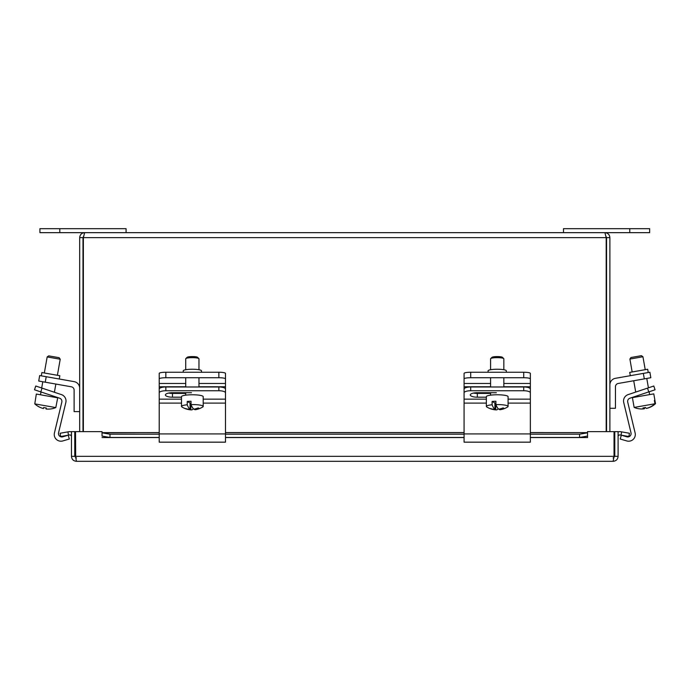 <?xml version="1.0" encoding="UTF-8"?>
<svg xmlns="http://www.w3.org/2000/svg" width="690" height="690" viewBox="0 0 690 690"><rect width="100%" height="100%" fill="white"/><g stroke="black" fill="none" stroke-linecap="round" stroke-linejoin="round"><path stroke-width="1.03" d="M218.859 386.978L218.859 390.747A6.624 2.105 0 0 1 223.543 391.359A6.624 2.105 0 0 1 225.483 392.852L225.483 389.074A6.624 2.105 180 0 0 223.543 387.59A6.624 2.105 180 0 0 218.859 386.978L165.833 386.978A6.624 2.105 180 0 0 161.15 387.59A6.624 2.105 180 0 0 159.209 389.074L159.209 392.852A6.624 2.105 0 0 1 161.15 391.359A6.624 2.105 0 0 1 165.833 390.747L165.833 386.978M218.859 390.747L165.833 390.747M159.209 392.852L159.209 442.161L225.483 442.161L225.483 392.852M181.487 397.19L172.466 397.19A7.055 2.234 0 0 1 165.41 394.947A7.055 2.234 0 0 1 172.466 392.714L191.501 392.714M168.671 393.067A7.055 2.234 180 0 0 172.466 393.421L185.722 393.421M181.988 407.014A10.859 1.889 0 0 1 181.893 406.953A10.859 1.889 0 0 1 181.487 406.445L181.487 396.655A10.859 1.889 0 0 1 190.699 394.792A10.859 1.889 0 0 1 202.705 396.086A10.859 1.889 0 0 1 203.205 396.655L203.205 406.445A10.859 1.889 0 0 1 202.8 406.953A19.838 19.838 0 0 1 195.503 409.679A19.743 5.839 86.9 0 1 194.64 409.601L194.64 409.023M190.052 403.495L190.845 403.452L190.845 409.808A19.794 18.596 118.9 0 1 186.421 409.023A18.699 5.529 -93.1 0 1 185.627 408.584A19.794 18.596 -61.1 0 0 190.052 409.368A19.743 5.839 -93.1 0 1 187.24 404.78L187.24 401.468A10.859 1.889 0 0 1 191.035 401.252L191.035 404.573A10.859 1.889 0 0 1 202.705 405.875A10.859 1.889 0 0 1 203.205 406.445M185.722 369.737L185.722 358.8A6.624 1.147 0 0 1 185.826 358.593A6.624 1.147 0 0 1 191.924 357.653A6.624 1.147 0 0 1 198.668 358.455A6.624 1.147 0 0 1 198.867 358.593A6.624 1.147 0 0 1 198.97 358.8L198.97 369.737M198.867 358.593L197.564 357.334A5.304 0.923 180 0 0 197.4 357.213A5.304 0.923 180 0 0 192.01 356.575A5.304 0.923 180 0 0 187.128 357.334L185.826 358.593M193.364 408.73A19.743 5.839 -93.1 0 1 191.346 409.903A19.743 5.839 -93.1 0 1 190.845 409.808M190.052 409.368L190.052 403.012L187.24 401.468M191.035 404.573A19.743 5.839 86.9 0 0 193.847 409.161A19.794 18.596 -61.1 0 0 198.272 407.894A18.699 5.529 86.9 0 0 199.065 408.333A19.794 18.596 118.9 0 1 194.64 409.601M181.487 406.445A10.859 1.889 0 0 1 187.24 404.78M183.23 372.246L183.23 370.823A9.117 1.587 180 0 1 192.346 369.236A9.117 1.587 180 0 1 201.463 370.823L201.463 372.246M218.859 372.246L218.859 377.723A6.624 1.147 0 0 1 223.543 378.06A6.624 1.147 0 0 1 225.483 378.879L225.483 373.394A6.624 1.147 180 0 0 223.543 372.583A6.624 1.147 180 0 0 218.859 372.246L165.833 372.246A6.624 1.147 180 0 0 161.15 372.583A6.624 1.147 180 0 0 159.209 373.394L159.209 378.879A6.624 1.147 0 0 1 161.15 378.06A6.624 1.147 0 0 1 165.833 377.723L165.833 372.246M174.225 392.714A2.915 2.915 0 0 1 174.889 393.421M170.128 393.291A2.915 2.915 0 0 1 170.603 392.791M218.859 377.723L165.833 377.723M159.209 378.879L159.209 389.074M225.483 378.879L225.483 399.156L203.205 399.156M523.719 386.978L523.719 390.747A6.624 2.105 0 0 1 528.411 391.359A6.624 2.105 0 0 1 530.351 392.852L530.351 389.074A6.624 2.105 180 0 0 528.411 387.59A6.624 2.105 180 0 0 523.719 386.978L470.701 386.978A6.624 2.105 180 0 0 466.017 387.59A6.624 2.105 180 0 0 464.077 389.074L464.077 392.852A6.624 2.105 0 0 1 466.017 391.359A6.624 2.105 0 0 1 470.701 390.747L470.701 386.978M523.719 390.747L470.701 390.747M464.077 392.852L464.077 442.161L530.351 442.161L530.351 392.852M486.355 397.19L477.333 397.19A7.055 2.234 0 0 1 470.278 394.947A7.055 2.234 0 0 1 477.333 392.714L496.36 392.714M473.53 393.067A7.055 2.234 180 0 0 477.333 393.421L490.581 393.421M486.855 407.014A10.859 1.889 0 0 1 486.761 406.953A10.859 1.889 0 0 1 486.355 406.445L486.355 396.655A10.859 1.889 0 0 1 495.567 394.792A10.859 1.889 0 0 1 507.564 396.086A10.859 1.889 0 0 1 508.073 396.655L508.073 406.445A10.859 1.889 0 0 1 507.668 406.953A19.838 19.838 0 0 1 500.371 409.679A19.743 5.839 86.9 0 1 499.508 409.601L499.508 409.023M494.92 403.495L495.713 403.452L495.713 409.808A19.794 18.596 118.9 0 1 491.289 409.023A18.699 5.529 -93.1 0 1 490.495 408.584A19.794 18.596 -61.1 0 0 494.92 409.368A19.743 5.839 -93.1 0 1 492.108 404.78L492.108 401.468A10.859 1.889 0 0 1 495.903 401.252L495.903 404.573A10.859 1.889 0 0 1 507.564 405.875A10.859 1.889 0 0 1 508.073 406.445M490.581 369.737L490.581 358.8A6.624 1.147 0 0 1 490.685 358.593A6.624 1.147 0 0 1 496.791 357.653A6.624 1.147 0 0 1 503.536 358.455A6.624 1.147 0 0 1 503.734 358.593A6.624 1.147 0 0 1 503.838 358.8L503.838 369.737M503.734 358.593L502.432 357.334A5.304 0.923 180 0 0 502.268 357.213A5.304 0.923 180 0 0 496.878 356.575A5.304 0.923 180 0 0 491.996 357.334L490.685 358.593M498.232 408.73A19.743 5.839 -93.1 0 1 496.214 409.903A19.743 5.839 -93.1 0 1 495.713 409.808M494.92 409.368L494.92 403.012L492.108 401.468M495.903 404.573A19.743 5.839 86.9 0 0 498.706 409.161A19.794 18.596 -61.1 0 0 503.139 407.894A18.699 5.529 86.9 0 0 503.933 408.333A19.794 18.596 118.9 0 1 499.508 409.601M486.355 406.445A10.859 1.889 0 0 1 492.108 404.78M488.089 372.246L488.089 370.823A9.117 1.587 180 0 1 497.214 369.236A9.117 1.587 180 0 1 506.331 370.823L506.331 372.246M523.719 372.246L523.719 377.723A6.624 1.147 0 0 1 528.411 378.06A6.624 1.147 0 0 1 530.351 378.879L530.351 373.394A6.624 1.147 180 0 0 528.411 372.583A6.624 1.147 180 0 0 523.719 372.246L470.701 372.246A6.624 1.147 180 0 0 466.017 372.583A6.624 1.147 180 0 0 464.077 373.394L464.077 378.879A6.624 1.147 0 0 1 466.017 378.06A6.624 1.147 0 0 1 470.701 377.723L470.701 372.246M479.093 392.714A2.915 2.915 0 0 1 479.757 393.421M474.996 393.291A2.915 2.915 0 0 1 475.47 392.791M523.719 377.723L470.701 377.723M464.077 378.879L464.077 399.156L486.355 399.156M530.351 378.879L530.351 389.074M654.361 400.442L654.922 400.347L653.784 393.869L632.402 397.638L634.136 407.428L654.948 403.762L654.361 400.442L654.914 400.347L655.5 403.659A19.743 19.544 80 0 1 646.927 408.308L646.918 408.264M629.892 359.05L642.942 356.747L641.407 355.669L630.962 357.515L629.892 359.05L632.169 371.97M643.606 407.868L643.787 408.86A19.794 2.803 -100 0 1 642.959 407.954A18.699 18.509 -100 0 0 645.538 407.497A19.794 2.803 80 0 0 646.366 408.411A19.743 19.544 -100 0 0 654.948 403.762M634.136 407.428A19.743 19.544 -100 0 0 643.787 408.86M644.796 407.669A19.794 2.803 -100 0 1 644.339 408.765A19.743 19.544 80 0 1 643.779 408.816M644.339 408.765L644.167 407.781M653.792 386.021L655.06 389.79L653.792 386.021L647.513 388.125L648.773 391.894L655.06 389.79M648.773 391.894L629.918 398.208A3.338 3.338 0 0 0 627.727 402.149L635.128 432.966A6.684 6.684 0 0 1 626.736 440.936L620.215 439.004L621.345 435.192L626.805 436.805A3.338 3.338 0 0 0 631.005 432.828L623.726 402.512A6.684 6.684 0 0 1 628.107 394.62L647.513 388.125M648.255 372.531L647.677 369.236L629.711 372.402L630.298 375.696M649.877 372.246L643.347 373.394L644.313 378.879L650.843 377.723L649.877 372.246M609.882 384.899A6.684 6.684 0 0 1 615.402 378.318L643.347 373.394M644.313 378.879L618.206 383.476A3.338 3.338 0 0 0 615.446 386.771L615.446 408.29L609.882 408.29M34.5 389.79L40.788 391.894L42.047 388.125L35.759 386.021L34.5 389.79L35.759 386.021M42.047 388.125L61.453 394.62A6.684 6.684 0 0 1 65.835 402.512L58.555 432.828A3.338 3.338 0 0 0 62.747 436.805L68.207 435.192L69.336 439.004L62.825 440.936A6.684 6.684 0 0 1 54.432 432.966L61.824 402.149A3.338 3.338 0 0 0 59.642 398.208L40.788 391.894M34.785 403.874L36.328 394.05L57.71 397.82L55.804 407.583L34.785 403.874A19.743 19.743 0 0 0 43.453 408.54L43.634 407.514A18.699 18.699 0 0 0 46.239 407.971L46.058 408.998A19.743 19.743 0 0 0 55.804 407.583M60.22 359.231L59.142 357.696L53.924 356.773L48.705 355.859L47.17 356.928L60.22 359.231L57.391 375.282M59.262 379.008L59.84 375.722L41.883 372.548L41.305 375.843M79.678 388.211A6.684 6.684 0 0 0 74.158 381.639L39.684 375.558L38.718 381.035L71.355 386.797A3.338 3.338 0 0 1 74.115 390.083L74.115 411.611L79.678 411.611M621.052 435.14L628.883 436.52L629.452 433.26L621.621 431.871L621.052 435.14L620.043 434.959A1.656 1.656 0 0 0 618.102 436.589M621.621 431.871L620.62 431.699A4.968 4.968 0 0 0 618.102 431.906M587.526 432.828L579.574 434.208L579.574 437.469L587.526 436.089L587.526 432.647L530.351 432.647M587.526 436.089L587.526 437.555L530.351 437.546M530.351 432.578L587.526 432.647M579.574 437.469L530.351 437.469M464.077 437.469L225.483 437.469M159.209 437.469L109.986 437.469L109.986 434.208L102.034 432.828L102.034 436.089L109.986 437.469M102.034 432.828L159.209 432.578M102.034 436.089L102.025 431.621L75.521 431.621L75.702 457.832M67.931 431.871L60.099 433.26L60.677 436.52L68.508 435.14L67.931 431.871L68.94 431.699A4.968 4.968 0 0 1 71.458 431.906M68.508 435.14L69.517 434.959A1.656 1.656 0 0 1 71.458 436.589M613.125 457.996L614.781 456.34L614.781 431.621L618.102 431.621L618.102 456.34C617.8 459.368 616.144 461.024 613.125 461.317L76.426 461.317L75.521 456.34L614.031 456.34L613.125 461.317M579.574 434.208L530.351 434.208M464.077 434.208L225.483 434.208M159.209 434.208L109.986 434.208M102.034 437.555L159.209 437.546M614.031 456.34L614.031 431.621L587.535 431.621L587.535 437.555M76.426 457.996L74.77 456.34L74.77 431.621L71.458 431.621L71.458 456.34C71.751 459.359 73.407 461.015 76.426 461.317M614.781 456.34L618.102 456.34M74.77 456.34L71.458 456.34M83.369 431.621L83.369 237.636L84.646 232.659L604.906 232.659L606.191 237.636L606.191 431.621M609.882 431.621L609.882 237.636C609.589 234.617 607.933 232.961 604.906 232.659M82.99 431.621L82.99 237.636L83.576 236.368L83.369 237.636L606.191 237.636L605.984 236.368L606.562 237.636L606.562 431.621M82.99 237.636L79.678 237.636L79.678 431.621M84.646 232.659C81.636 232.953 79.98 234.609 79.678 237.636M606.562 237.636L609.882 237.636M563.489 232.659L649.644 232.659L649.644 228.683L563.489 228.683L563.489 232.659M39.917 228.683L39.917 232.659L126.072 232.659L126.072 228.683L39.917 228.683L39.917 232.659M181.487 399.156L159.209 399.156M172.466 397.19L172.466 393.421M225.483 403.107L203.205 403.107M181.487 403.107L159.209 403.107M225.483 433.924L159.209 433.924M171.974 393.412A1.699 1.699 0 0 1 172.966 393.421M225.483 383.476L198.97 383.476M185.722 383.476L159.209 383.476M225.483 386.771L198.97 386.771M185.722 386.771L159.209 386.771M530.351 399.156L508.073 399.156M477.333 397.19L477.333 393.421M530.351 403.107L508.073 403.107M486.355 403.107L464.077 403.107M530.351 433.924L464.077 433.924M476.842 393.412A1.699 1.699 0 0 1 477.834 393.421M530.351 383.476L503.838 383.476M490.581 383.476L464.077 383.476M530.351 386.771L503.838 386.771M490.581 386.771L464.077 386.771M45.247 382.191L46.213 376.706M464.077 432.647L225.483 432.647M159.209 432.647L102.034 432.647M464.077 437.546L225.483 437.546M629.763 228.683L629.763 232.659M59.797 228.683L59.797 232.659M198.97 386.978L198.97 377.723M181.893 406.953A19.838 19.838 0 0 0 191.346 409.903M185.722 395.163L185.722 392.714M185.722 386.978L185.722 377.723M503.838 386.978L503.838 377.723M486.761 406.953A19.838 19.838 0 0 0 496.214 409.903M490.581 395.163L490.581 392.714M490.581 386.978L490.581 377.723M636.568 396.905L636.413 396.034M635.714 392.075L633.713 380.742M649.618 394.602L649.118 391.782M648.419 387.823L646.772 378.439M645.219 369.668L642.942 356.747M53.544 397.086L53.699 396.215M54.398 392.256L55.847 384.063M40.494 394.784L40.986 391.963M41.685 388.004L42.789 381.76M44.333 372.988L47.17 356.928M225.483 432.578L464.077 432.578"/></g></svg>
